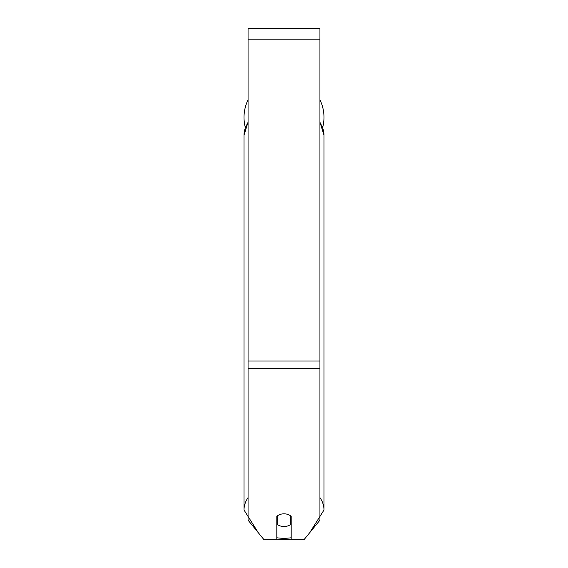<?xml version="1.0" encoding="UTF-8"?>
<svg xmlns="http://www.w3.org/2000/svg" width="568" height="568" viewBox="0 0 568 568"><rect width="100%" height="100%" fill="white"/><g stroke="black" fill="none" stroke-linecap="round" stroke-linejoin="round"><path stroke-width="0.85" d="M284 526.529A8.989 6.354 0 0 1 277.709 524.711L277.709 515.637A8.989 6.354 0 0 1 284 513.82A8.989 6.354 0 0 1 290.291 515.637L290.291 524.711A8.989 6.354 0 0 1 284 526.529M277.709 520.267A8.989 6.354 0 0 1 276.815 519.543M291.185 519.543A8.989 6.354 0 0 1 290.291 520.267M319.94 368.618L319.94 28.4L248.06 28.4L248.06 520.174L263.623 539.238L276.815 539.238L276.815 516.362A8.989 6.354 0 0 1 291.185 516.362L291.185 539.238L304.377 539.238L319.94 520.174L319.94 368.618L248.06 368.618M323.987 117.356A39.987 39.987 0 0 0 319.94 99.833A39.987 39.987 0 0 1 322.659 127.552M245.34 127.552A39.987 39.987 0 0 1 248.06 99.833A39.987 39.987 0 0 0 244.013 117.356M248.06 497.625A39.987 28.272 180 0 0 244.013 510.014L258.334 532.763M291.185 537.761A35.493 25.099 0 0 1 284 538.286A35.493 25.099 0 0 1 276.815 537.761M248.06 122.106L244.013 135.148A39.987 28.272 0 0 1 248.06 122.759M319.94 122.759A39.987 28.272 0 0 1 323.987 135.148L323.987 510.014A39.987 28.272 180 0 0 319.94 497.625M319.94 39.185L248.06 39.185M319.94 360.992L248.06 360.992M276.815 539.124L284 539.6L291.185 539.124M244.013 135.148L244.013 510.014M319.94 122.106L323.987 135.148M309.666 532.763L323.987 510.014"/></g></svg>

